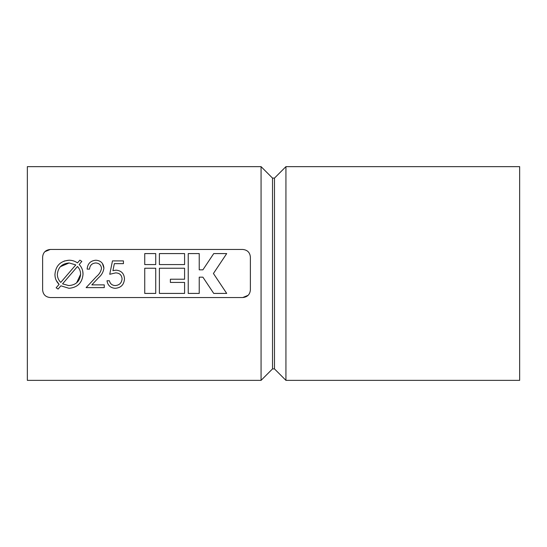 <?xml version="1.0" encoding="UTF-8"?>
<svg xmlns="http://www.w3.org/2000/svg" width="547" height="547" viewBox="0 0 547 547"><rect width="100%" height="100%" fill="white"/><g stroke="black" fill="none" stroke-linecap="round" stroke-linejoin="round"><path stroke-width="0.82" d="M56.245 280.44L59.097 284.358L56.143 287.79L58.091 289.069L60.888 285.821L69.004 288.303C77.585 287.524 82.262 282.82 83.028 274.197C83.048 270.437 81.763 267.203 79.192 264.495L81.831 261.418L79.883 260.14L77.503 262.916C74.946 261.117 72.122 260.222 69.025 260.222L64.149 261.049M77.503 262.916C74.946 261.117 72.122 260.222 69.025 260.222C60.402 260.994 55.712 265.726 54.946 274.416C54.946 278.32 56.327 281.63 59.097 284.358M60.888 285.821L69.004 288.303M83.028 274.197L82.741 271.189M98.515 277.746C101.592 275.168 103.39 271.968 103.923 268.16C103.472 263.237 100.785 260.584 95.848 260.222C90.487 260.728 87.588 263.695 87.137 269.124L89.537 269.124C89.886 265.336 91.951 263.285 95.725 262.963C99.171 263.189 101.099 264.994 101.523 268.379C100.88 271.64 99.198 274.368 96.47 276.563L86.111 287.619L104.265 287.619L104.265 284.878L91.834 284.878L98.515 277.746C101.592 275.168 103.39 271.968 103.923 268.16L102.405 263.442M101.523 268.379C100.88 271.64 99.198 274.368 96.47 276.563M89.537 269.124C89.886 265.336 91.951 263.285 95.725 262.963M112.484 260.905L109.742 274.266L115.629 272.891C119.533 272.98 121.68 274.95 122.07 278.792C121.707 282.936 119.451 285.192 115.294 285.568C112.128 285.418 110.166 283.825 109.4 280.768L107 280.768C107.773 285.411 110.494 287.927 115.15 288.303C120.942 287.872 124.046 284.734 124.47 278.895C124.183 273.562 121.379 270.649 116.06 270.156L112.914 270.669L114.357 263.647L123.444 263.647L123.444 260.905L112.484 260.905M124.47 278.895C124.183 273.562 121.379 270.649 116.06 270.156M144.736 264.57L144.736 253.582L155.724 253.582L155.724 264.57L144.736 264.57M144.736 268.235L155.724 268.235L155.724 293.418L144.736 293.418L144.736 268.235M159.389 264.57L159.389 253.582L184.578 253.582L184.578 264.57L159.389 264.57M159.389 293.418L159.389 268.235L184.578 268.235L184.578 279.223L170.377 279.223L170.377 282.43L184.578 282.43L184.578 293.418L159.389 293.418M188.236 253.582L199.231 253.582L199.231 269.835L202.896 269.835L213.733 253.582L226.704 253.582L213.426 273.5L226.704 293.418L213.733 293.418L202.896 277.165L199.231 277.165L199.231 293.418L188.236 293.418L188.236 253.582M50.249 249.459L242.752 249.459C247.408 249.924 249.952 252.468 250.382 257.09L250.382 289.91C249.958 294.518 247.415 297.062 242.752 297.541L50.249 297.541C45.592 297.076 43.049 294.532 42.618 289.91L42.618 257.09C43.042 252.482 45.586 249.938 50.249 249.459L44.847 251.702M242.752 297.541L248.153 295.298M261.069 273.5L261.069 166.644L27.35 166.644L27.35 380.356L261.069 380.356L261.069 273.5M272.515 178.096L274.485 178.096L274.485 368.904L272.515 368.904L272.515 178.096L261.069 166.644M274.485 368.904L285.931 380.356L285.931 166.644L274.485 178.096M285.931 380.356L519.65 380.356L519.65 166.644L285.931 166.644M75.78 264.919L60.758 282.416C58.529 280.187 57.394 277.507 57.339 274.362C58.071 267.353 62.002 263.551 69.141 262.963L75.78 264.919M62.556 283.866L77.489 266.485C79.541 268.673 80.587 271.271 80.628 274.266C79.876 281.329 75.903 285.09 68.71 285.568L62.556 283.866L68.71 285.568M60.361 266.683L69.141 262.963M80.628 274.266L76.607 282.854M272.515 368.904L261.069 380.356"/></g></svg>
